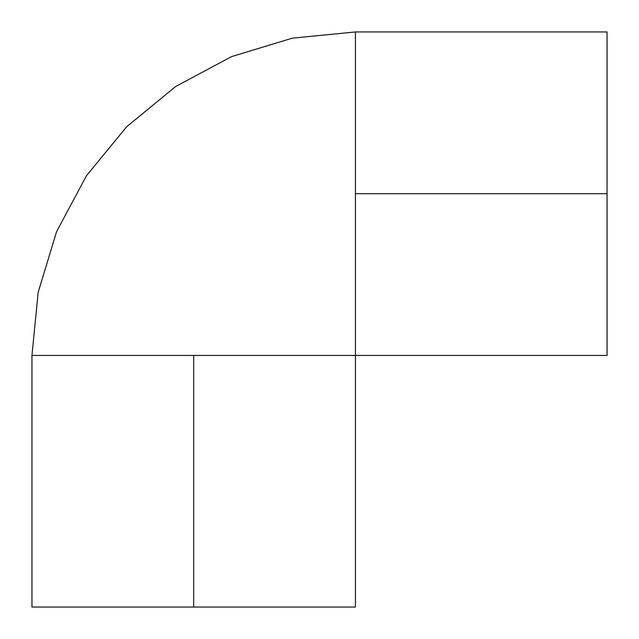 <?xml version="1.0" encoding="UTF-8"?>
<svg xmlns="http://www.w3.org/2000/svg" width="639" height="639" viewBox="0 0 639 639"><rect width="100%" height="100%" fill="white"/><g stroke="black" fill="none" stroke-linecap="round" stroke-linejoin="round"><path stroke-width="0.96" d="M607.05 193.697L607.05 31.95L607.05 193.697L355.444 193.697L607.05 193.697L607.05 355.444L607.05 193.697M607.05 31.95L355.444 31.95L355.444 355.444L193.697 355.444L193.697 607.05L355.444 607.05L193.697 607.05L193.697 355.444L31.95 355.444L31.95 607.05L193.697 607.05L31.95 607.05M193.697 355.444L31.95 355.444L355.444 355.444L355.444 193.697M607.05 355.444L355.444 355.444L355.444 607.05M31.95 355.444L38.164 292.335L56.575 231.645L86.473 175.717L126.698 126.698L175.717 86.473L231.645 56.575L292.335 38.164L355.444 31.95"/></g></svg>
